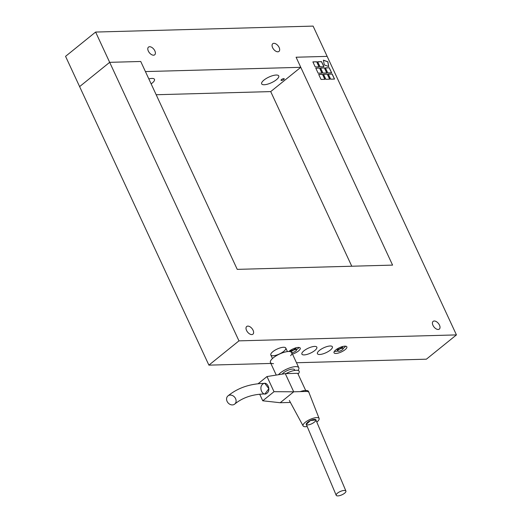 <?xml version="1.0" encoding="UTF-8"?>
<svg xmlns="http://www.w3.org/2000/svg" width="522" height="522" viewBox="0 0 522 522"><rect width="100%" height="100%" fill="white"/><g stroke="black" fill="none" stroke-linecap="round" stroke-linejoin="round"><path stroke-width="0.78" d="M317.715 61.805L321.572 61.635L317.689 61.746L320.032 66.79L323.914 66.686L321.572 61.635L323.81 66.686L321.5 61.7L317.715 61.805M315.803 68.193L319.66 68.023L315.777 68.134L318.12 73.178L322.002 73.073L319.66 68.023L321.898 73.073L319.588 68.088L315.803 68.193M328.338 74.183L332.194 74.02L328.312 74.124L330.654 79.174L334.537 79.063L332.194 74.02L334.439 79.07L332.123 74.078L328.338 74.183M320.619 68.056L324.475 67.893L320.593 68.004L322.935 73.047L326.818 72.943L324.475 67.893L326.713 72.943L324.403 67.958L320.619 68.056M323.523 74.313L327.379 74.15L323.496 74.254L325.839 79.305L329.721 79.194L327.379 74.15L329.623 79.2L327.307 74.209L323.523 74.313M325.434 67.925L329.291 67.762L325.408 67.867L327.751 72.917L331.633 72.806L329.291 67.762L331.535 72.812L329.219 67.821L325.434 67.925M312.9 61.935L316.756 61.772L312.874 61.877L315.216 66.92L319.099 66.816L316.756 61.772L318.994 66.816L316.684 61.831L312.9 61.935M318.707 74.45L322.563 74.281L318.681 74.392L321.023 79.435L324.906 79.331L322.563 74.281L324.808 79.331L322.492 74.346L318.707 74.45M323.425 60.245L327.855 61.772L323.405 60.147L324.279 64.924L328.729 66.548L327.855 61.772L328.638 66.516L327.783 61.837L323.425 60.245M330.165 345.988A8.248 2.708 155.1 0 0 321.435 349.016A8.248 2.708 155.1 0 0 317.422 353.707A8.248 2.708 155.1 0 0 326.041 352.689A8.248 2.708 155.1 0 0 332.383 346.765A8.248 2.708 155.1 0 0 330.165 345.988A8.248 2.708 -24.9 0 1 326.981 352.233A8.248 2.708 -24.9 0 1 317.565 352.487A8.248 2.708 -24.9 0 1 330.165 345.988M314.629 346.412A8.248 2.708 155.1 0 0 305.899 349.446A8.248 2.708 155.1 0 0 301.892 354.131A8.248 2.708 155.1 0 0 310.512 353.113A8.248 2.708 155.1 0 0 316.847 347.189A8.248 2.708 155.1 0 0 314.629 346.412A8.248 2.708 -24.9 0 1 311.445 352.657A8.248 2.708 -24.9 0 1 302.029 352.911A8.248 2.708 -24.9 0 1 314.629 346.412M295.713 349.57A2.943 0.966 -24.9 0 1 296.503 349.844A2.943 0.966 -24.9 0 1 294.969 351.587A2.943 0.966 -24.9 0 1 291.791 352.604A2.943 0.966 155.1 0 0 295.693 351.097A2.943 0.966 155.1 0 0 295.713 349.57A2.943 0.966 155.1 0 0 293.018 350.412A2.943 0.966 155.1 0 0 291.178 351.958A2.943 0.966 -24.9 0 1 293.018 350.412A2.943 0.966 -24.9 0 1 295.713 349.57M298.989 347.463A7.067 2.323 -24.9 0 1 296.457 349.74A7.067 2.323 155.1 0 0 298.989 347.463M298.343 347.443A7.067 2.323 155.1 0 0 288.842 351.495A7.067 2.323 -24.9 0 1 298.343 347.443A7.067 2.323 -24.9 0 1 299.556 349.955A7.067 2.323 -24.9 0 1 292.49 354.105A7.067 2.323 155.1 0 0 300.248 348.109A7.067 2.323 155.1 0 0 298.343 347.443M295.596 347.939A2.943 0.966 -24.9 0 1 293.305 349.942A2.943 0.966 -24.9 0 1 290.291 350.399M342.315 348.291A2.943 0.966 -24.9 0 1 343.111 348.572A2.943 0.966 -24.9 0 1 340.846 350.686A2.943 0.966 -24.9 0 1 337.767 351.052A2.943 0.966 -24.9 0 1 339.196 349.375A2.943 0.966 -24.9 0 1 342.315 348.291A2.943 0.966 155.1 0 0 337.819 350.614A2.943 0.966 155.1 0 0 341.179 350.523A2.943 0.966 155.1 0 0 342.315 348.291M345.597 346.19A7.067 2.323 -24.9 0 1 343.058 348.468A7.067 2.323 155.1 0 0 345.597 346.19M337.721 350.947A7.067 2.323 -24.9 0 1 334.341 351.41A7.067 2.323 155.1 0 0 337.721 350.947M344.944 346.164A7.067 2.323 155.1 0 0 337.46 348.768A7.067 2.323 155.1 0 0 334.028 352.787A7.067 2.323 155.1 0 0 341.414 351.913A7.067 2.323 155.1 0 0 346.849 346.836A7.067 2.323 155.1 0 0 344.944 346.164A7.067 2.323 -24.9 0 1 342.217 351.521A7.067 2.323 -24.9 0 1 334.145 351.743A7.067 2.323 -24.9 0 1 344.944 346.164M342.204 346.66A2.943 0.966 -24.9 0 1 339.907 348.67A2.943 0.966 -24.9 0 1 336.892 349.127M456.443 334.902L238.959 340.859L208.898 365.146L270.853 363.442L208.898 365.146L238.959 340.859L109.672 62.333L79.612 86.613L208.898 365.146L79.612 86.613L109.672 62.333L140.738 61.479L237.236 269.365L392.583 265.111L296.085 57.224L327.15 56.376L456.443 334.902L426.383 359.188L456.443 334.902L327.15 56.376L296.085 57.224L392.583 265.111L237.236 269.365L140.738 61.479L109.672 62.333L238.959 340.859L456.443 334.902M296.503 362.744L426.383 359.188L296.503 362.744M247.839 326.106A4.946 2.832 51.1 0 0 246.697 326.491A4.946 2.832 51.1 0 0 247.604 332.123A4.946 2.832 51.1 0 0 252.916 334.191A4.946 2.832 51.1 0 0 252.602 329.389A4.946 2.832 51.1 0 0 247.839 326.106A4.946 2.832 -128.9 0 1 253.62 332.383A4.946 2.832 -128.9 0 1 247.97 332.54A4.946 2.832 -128.9 0 1 247.839 326.106M434.252 320.997A4.946 2.832 51.1 0 0 433.11 321.389A4.946 2.832 51.1 0 0 434.017 327.013A4.946 2.832 51.1 0 0 439.328 329.082A4.946 2.832 51.1 0 0 439.015 324.279A4.946 2.832 51.1 0 0 434.252 320.997A4.946 2.832 -128.9 0 1 440.033 327.274A4.946 2.832 -128.9 0 1 434.382 327.431A4.946 2.832 -128.9 0 1 434.252 320.997M270.709 91.598L351.769 266.233L270.709 91.598L300.77 67.318L270.709 91.598L156.176 94.736L270.709 91.598M317.689 61.746L321.572 61.635L323.914 66.686L320.032 66.79L317.689 61.746M315.777 68.134L319.66 68.023L322.002 73.073L318.12 73.178L315.777 68.134M328.312 74.124L332.194 74.02L334.537 79.063L330.654 79.174L328.312 74.124M320.593 68.004L324.475 67.893L326.818 72.943L322.935 73.047L320.593 68.004M323.496 74.254L327.379 74.15L329.721 79.194L325.839 79.305L323.496 74.254M325.408 67.867L329.291 67.762L331.633 72.806L327.751 72.917L325.408 67.867M312.874 61.877L316.756 61.772L319.099 66.816L315.216 66.92L312.874 61.877M318.681 74.392L322.563 74.281L324.906 79.331L321.023 79.435L318.681 74.392M323.405 60.147L327.855 61.772L328.729 66.548L324.279 64.924L323.405 60.147M282.604 78.92A1.768 0.581 155.1 0 0 281.032 80.29A1.768 0.581 155.1 0 0 282.878 80.068A1.768 0.581 155.1 0 0 284.236 78.802A1.768 0.581 155.1 0 0 283.759 78.633A1.768 0.581 155.1 0 0 282.604 78.92M151.941 78.43A9.422 3.093 155.1 0 0 148.842 78.933A9.422 3.093 -24.9 0 1 151.941 78.43A9.422 3.093 -24.9 0 1 151.132 83.872A9.422 3.093 155.1 0 0 154.479 79.324A9.422 3.093 155.1 0 0 151.941 78.43M276.216 75.031A9.422 3.093 155.1 0 0 266.24 78.496A9.422 3.093 155.1 0 0 261.659 83.853A9.422 3.093 155.1 0 0 271.505 82.691A9.422 3.093 155.1 0 0 278.755 75.918A9.422 3.093 155.1 0 0 276.216 75.031A9.422 3.093 -24.9 0 1 272.582 82.163A9.422 3.093 -24.9 0 1 261.816 82.463A9.422 3.093 -24.9 0 1 276.216 75.031M148.326 51.052A4.946 2.832 51.1 0 0 154.701 54.81A4.946 2.832 51.1 0 0 154.381 50.008A4.946 2.832 51.1 0 0 149.625 46.726A4.946 2.832 51.1 0 0 148.483 47.117A4.946 2.832 51.1 0 0 148.326 51.052M272.601 47.652A4.946 2.832 51.1 0 0 278.976 51.41A4.946 2.832 51.1 0 0 278.657 46.608A4.946 2.832 51.1 0 0 273.9 43.319A4.946 2.832 51.1 0 0 272.758 43.711A4.946 2.832 51.1 0 0 272.601 47.652M95.617 32.057L313.102 26.1L327.15 56.376L296.085 57.224L300.77 67.318L145.423 71.573L140.738 61.479L109.672 62.333L79.612 86.613L109.672 62.333L95.617 32.057L65.557 56.343L95.617 32.057L109.672 62.333L140.738 61.479L145.423 71.573L300.77 67.318L296.085 57.224L327.15 56.376L313.102 26.1L95.617 32.057M283.759 78.633A1.768 0.581 -24.9 0 1 283.081 79.97A1.768 0.581 -24.9 0 1 281.058 80.029A1.768 0.581 -24.9 0 1 283.759 78.633M65.557 56.343L79.612 86.613L65.557 56.343M149.625 46.726A4.946 2.832 -128.9 0 1 155.399 53.003A4.946 2.832 -128.9 0 1 149.749 53.159A4.946 2.832 -128.9 0 1 149.625 46.726M273.9 43.319A4.946 2.832 -128.9 0 1 279.675 49.603A4.946 2.832 -128.9 0 1 274.024 49.753A4.946 2.832 -128.9 0 1 273.9 43.319M227.97 395.904A5.298 4.346 49.7 0 1 228.003 395.878A5.298 4.346 49.7 0 1 234.75 397.307A5.298 4.346 49.7 0 1 234.659 404.126A5.298 4.346 49.7 0 1 227.938 402.71A5.298 4.346 49.7 0 1 227.97 395.904A5.298 4.346 -130.3 0 0 230.085 404.413A5.298 4.346 -130.3 0 0 235.944 399.682A5.298 4.346 -130.3 0 0 227.97 395.904M234.659 404.126C242.658 397.549 252.746 394.162 264.922 393.966L268.85 388.681L264.817 383.376C250.214 383.631 237.947 387.8 228.003 395.878M286.03 373.615A10.603 3.478 -24.9 0 1 296.855 370.268A10.603 3.478 -24.9 0 1 298.082 374.091A10.603 3.478 -24.9 0 0 296.855 370.268A10.603 3.478 -24.9 0 0 286.03 373.615A10.603 3.478 155.1 0 1 299.158 371.266A10.603 3.478 155.1 0 0 286.03 373.615M294.545 369.726A7.067 2.323 155.1 0 0 288.947 369.87A7.067 2.323 155.1 0 0 282.167 374.13A7.067 2.323 -24.9 0 1 289.86 369.569A7.067 2.323 -24.9 0 1 294.558 370.45A7.067 2.323 -24.9 0 0 289.86 369.569A7.067 2.323 -24.9 0 0 282.167 374.13A7.067 2.323 155.1 0 1 288.947 369.87A7.067 2.323 155.1 0 1 294.545 369.726L294.858 370.405L294.545 369.726M298.003 370.437A11.778 3.869 155.1 0 0 292.777 367.018A11.778 3.869 155.1 0 0 278.48 374.718A11.778 3.869 -24.9 0 1 289.827 367.853A11.778 3.869 -24.9 0 1 298.819 367.742A11.778 3.869 -24.9 0 1 298.003 370.437A11.778 3.869 155.1 0 0 292.777 367.018A11.778 3.869 155.1 0 0 278.48 374.718A11.778 3.869 -24.9 0 1 289.827 367.853A11.778 3.869 -24.9 0 1 298.819 367.742A11.778 3.869 -24.9 0 1 298.003 370.437M291.791 352.604A11.778 3.869 155.1 0 0 279.485 354.06A11.778 3.869 155.1 0 0 270.429 362.529L276.249 375.077L270.429 362.529A11.778 3.869 155.1 0 1 279.485 354.06A11.778 3.869 155.1 0 1 291.791 352.604L298.819 367.742L291.791 352.604M273.541 363.638A11.778 3.869 -24.9 0 1 272.719 358.307A11.778 3.869 -24.9 0 1 287.093 351.632A11.778 3.869 -24.9 0 1 290.637 355.704A11.778 3.869 -24.9 0 0 287.093 351.632A11.778 3.869 -24.9 0 0 272.719 358.307A11.778 3.869 -24.9 0 0 273.541 363.638M285.286 373.635L297.71 373.295L306.14 391.461L293.716 391.8L280.19 402.73L290.415 402.449L280.19 402.73L262.749 400.792L259.688 394.201L262.749 400.792L280.19 402.73L293.716 391.8L285.286 373.635L266.996 376.551L274.024 391.689L293.716 391.8L274.024 391.689L262.749 400.792L274.024 391.689L266.996 376.551L258.116 383.722L266.996 376.551L285.286 373.635L293.716 391.8L306.14 391.461A10.603 3.478 -24.9 0 1 308.998 392.459A10.603 3.478 -24.9 0 1 309.102 392.922A10.603 3.478 155.1 0 0 306.14 391.461L297.71 373.295L285.286 373.635M262.762 384.127C266.996 380.336 271.46 389.96 266.977 393.21C262.749 397.001 258.279 387.383 262.762 384.127M337.682 495.9A5.298 1.853 -23.8 0 1 336.207 495.293A5.298 1.853 -23.8 0 1 340.377 491.45A5.298 1.853 -23.8 0 1 345.916 491.045A5.298 1.853 -23.8 0 1 343.306 494.099A5.298 1.853 -23.8 0 1 337.682 495.9A5.298 1.853 156.2 0 0 345.832 491.828A5.298 1.853 156.2 0 0 339.672 491.776A5.298 1.853 156.2 0 0 337.682 495.9M345.916 491.045L315.901 419.942L310.414 420.549L306.277 424.366L336.207 495.287M316.913 421.991A8.835 2.904 155.1 0 0 316.182 417.633A8.835 2.904 155.1 0 0 304.352 423.12A8.835 2.904 155.1 0 0 307.204 426.5A8.835 2.904 -24.9 0 1 303.106 425.926A8.835 2.904 -24.9 0 1 309.872 419.518A8.835 2.904 -24.9 0 1 319.125 418.487A8.835 2.904 -24.9 0 1 316.913 421.991A8.835 2.904 -24.9 0 1 316.821 422.07A8.835 2.904 155.1 0 0 316.913 421.991M307.706 424.882C303.001 425.169 310.172 419.381 314.472 419.42C319.177 419.133 312.012 424.921 307.706 424.882M308.554 391.513A10.603 3.478 155.1 0 0 300.228 391.624A10.603 3.478 -24.9 0 1 308.528 391.454L308.998 392.459M287.426 351.587L285.782 348.037A8.248 2.708 155.1 0 0 277.162 349.055A8.248 2.708 155.1 0 0 270.82 354.986L272.471 358.536M283.661 351.423A8.248 2.708 -24.9 0 1 270.996 355.234A8.248 2.708 -24.9 0 1 280.249 347.874A8.248 2.708 -24.9 0 1 283.661 351.423M290.225 350.308L291.165 352.324M295.569 347.828L296.503 349.844M336.827 349.029L337.767 351.052M342.171 346.549L343.111 348.572M308.815 392.185L319.125 418.487M289.325 400.439L303.106 425.926"/></g></svg>
